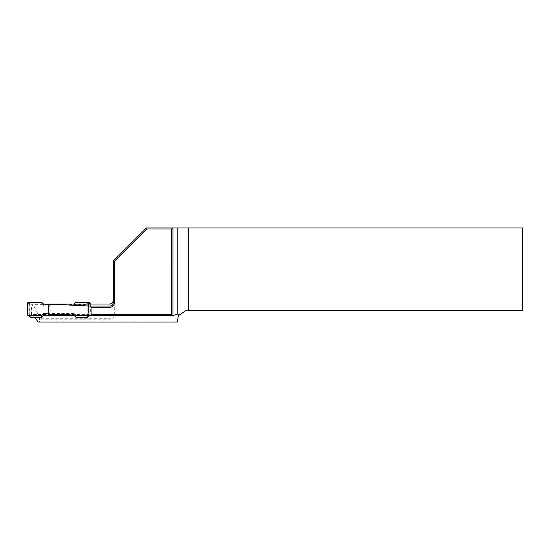 <?xml version="1.0" encoding="UTF-8"?>
<svg xmlns="http://www.w3.org/2000/svg" width="550" height="550" viewBox="0 0 550 550"><rect width="100%" height="100%" fill="white"/><g stroke="black" fill="none" stroke-linecap="round" stroke-linejoin="round"><path stroke-width="0.41" stroke-dasharray="2.75 2.06" d="M38.067 322.025L177.265 322.025L178.372 315.748L185.9 310.475L522.5 310.475L522.5 227.975L146.3 227.975L113.3 260.975L113.3 302.734M177.437 321.035L39.655 321.035L39.655 319.804L110 319.804C112.86 319.378 114.29 317.756 114.29 314.951L114.29 261.387L147.703 227.975M180.758 314.077L31.494 314.531L34.904 317.254M48.641 314.084L90.331 314.077M114.29 314.951L113.3 314.951C113.094 317.061 111.994 318.168 110 318.257L39.469 318.257C36.926 310.832 34.313 306.302 31.618 304.659L88.254 304.659L90.358 304.012L49.074 304.026M31.494 314.531L31.618 304.659M39.469 318.257L39.655 319.804M39.655 321.035L39.538 322.025M90.358 304.012L90.358 314.077M88.254 304.659L88.254 314.531M113.3 260.975L114.29 261.387M41.759 302.328L41.759 304.129L30.47 303.889A8.91 0.928 180 0 0 29.879 303.552L28.167 302.328M41.759 304.129L43.67 306.034L74.03 306.034L75.941 304.129L75.941 302.328M89.533 302.328L87.821 303.552A8.91 0.928 180 0 0 87.23 303.889L75.941 304.129M87.23 304.129A0.66 0.653 180 0 1 87.89 304.782L87.704 316.766M29.817 316.697A0.66 0.653 180 0 1 29.81 316.601L29.81 316.36A8.25 0.859 180 0 0 29.26 316.051L27.5 314.799M27.5 302.988L29.26 304.232A8.25 0.859 0 0 1 29.81 304.542L29.81 316.601M29.81 304.782A0.66 0.653 180 0 1 30.47 304.129M87.594 315.459L89.533 315.459L90.2 314.799L88.44 316.051A8.25 0.859 180 0 0 87.89 316.36L87.89 304.542A8.25 0.859 0 0 1 88.44 304.232L88.44 316.051A0.66 0.612 74.8 0 1 88.151 316.587M74.257 304.012L48.641 304.232M74.03 314.71L74.03 313.555L75.247 314.765M90.2 304.012L90.2 314.799M74.03 313.555L48.641 313.555M30.47 303.889A0.66 0.653 0 0 0 29.81 304.542L29.81 316.36A0.66 0.653 0 0 0 29.927 316.731M87.89 304.782L87.89 304.542A0.66 0.653 0 0 0 87.23 303.889M74.03 306.034L74.03 304.232M43.67 306.034L43.67 304.232M110 304.012L110 319.804M50.786 304.012L50.786 314.077M29.446 303.421A0.66 0.653 -49.6 0 0 28.793 304.088L28.793 315.899A0.66 0.653 -49.6 0 0 29.019 316.394M29.542 303.462A0.66 0.612 -74.8 0 0 28.923 304.143L28.923 315.954A0.66 0.612 -74.8 0 0 29.246 316.518M29.879 303.552A0.66 0.612 -74.8 0 0 29.26 304.232L29.26 316.051A0.66 0.612 -74.8 0 0 29.549 316.587M87.821 303.552A0.66 0.612 74.8 0 1 88.44 304.232L88.777 315.954A0.66 0.612 74.8 0 1 88.454 316.518M88.158 303.462A0.66 0.612 74.8 0 1 88.777 304.143L88.907 315.899A0.66 0.653 49.6 0 1 88.681 316.394M88.254 303.421A0.66 0.653 49.6 0 1 88.907 304.088L90.2 302.988M29.81 316.36L29.996 316.766M89.966 315.301L89.623 315.597"/><path stroke-width="0.82" d="M91.066 307.34L91.066 314.786L171.593 314.786L171.593 228.965L146.713 228.965L114.29 261.387L114.29 302.734C114.187 305.463 112.757 306.996 110 307.34L91.066 307.34L89.664 306.061L110 306.061C111.904 306.013 113.004 304.906 113.3 302.734L113.3 260.975L146.3 227.975L172.989 227.975L172.982 315.59L89.657 315.597L48.641 314.084L49.074 304.026L89.664 306.061M89.657 315.597L91.066 314.786M34.904 317.254L38.067 322.025L177.265 322.025L178.372 315.748L185.9 310.475L522.5 310.475L522.5 227.975L172.989 227.975L171.593 228.965M188.684 227.975L188.684 310.475M180.758 314.077L177.217 314.153L172.982 315.597L171.593 314.786M110 307.34L110 304.012L49.074 304.026M146.713 228.965L146.3 227.975M113.3 260.975L114.29 261.387M114.29 302.734L113.3 302.734M87.532 317.254A8.91 0.928 0 0 1 87.821 316.683A0.66 0.612 74.8 0 0 87.993 316.663L87.532 317.254L75.941 317.254L74.03 315.349L43.67 315.349L41.759 317.254L30.47 317.254A0.66 0.653 180 0 1 29.817 316.697M75.247 314.765L75.941 315.459L87.594 315.459M75.941 315.459L75.941 317.254M29.246 316.518A0.66 0.612 -74.8 0 0 29.37 316.566L27.5 314.799L27.5 302.988L28.167 302.328L41.759 302.328L43.67 304.232L48.641 304.232M74.257 304.012L75.941 302.328L89.533 302.328L90.2 302.988L90.2 304.012M27.734 315.301L41.759 315.459L43.67 313.555L48.641 313.555M41.759 317.254L41.759 315.459M43.67 315.349L43.67 313.555M74.03 315.349L74.03 314.71M177.217 314.153L177.217 227.975M87.821 316.683L89.396 315.576M28.167 315.459L29.879 316.683A8.91 0.928 0 0 1 30.47 317.013L30.47 317.254M29.927 316.731A0.66 0.653 0 0 0 30.47 317.013M29.81 316.36L29.996 316.766L29.37 316.566A0.66 0.612 -74.8 0 0 29.542 316.587M29.019 316.394A0.66 0.653 -49.6 0 0 29.446 316.546M88.254 316.546A0.66 0.653 49.6 0 0 88.681 316.394L88.33 316.566A0.66 0.612 74.8 0 0 88.454 316.518M110 304.012C111.004 303.339 111.684 305.278 113.3 300.712M48.641 304.054L48.641 313.5M89.623 315.597L88.681 316.394"/></g></svg>
